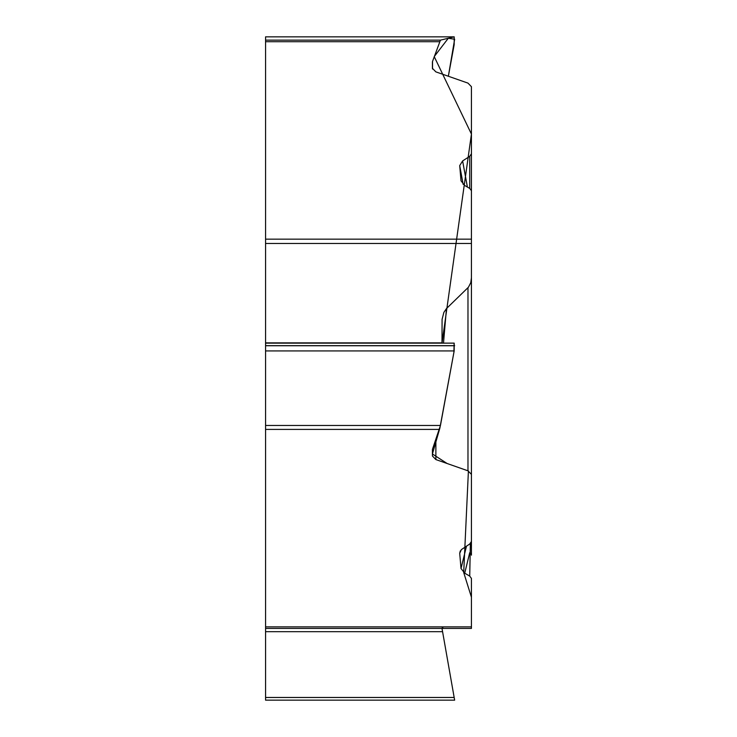 <?xml version="1.0" encoding="UTF-8"?>
<svg xmlns="http://www.w3.org/2000/svg" width="737" height="737" viewBox="0 0 737 737"><rect width="100%" height="100%" fill="white"/><g stroke="black" fill="none" stroke-linecap="round" stroke-linejoin="round"><path stroke-width="1.11" d="M467.977 628.421L265.569 628.421L265.569 425.479L440.45 425.479L454.176 350.932L454.204 343.138M435.871 439.639L435.871 459.566L467.977 470.814L471.431 474.379L471.431 541.474L469.727 544.017L461.353 549.609L459.713 553.303L461.012 568.513L464.715 573.183L469.727 576.113L471.431 578.407L471.431 628.421M435.871 459.566L432.416 455.991L432.416 449.736A7.048 3.528 0 0 1 432.527 449.119L440.45 425.479M265.569 697.469L454.176 697.469L454.646 700.15L441.997 628.421L265.569 628.421L265.569 700.15L454.646 700.15M446.465 628.421L441.997 628.421M454.204 36.85L454.176 44.644L448.354 76.243L454.646 39.245L448.299 38.26L434.222 56.602L471.431 134.07L441.997 343.138L442.08 319.379L443.877 312.377L446.465 308.573L468.419 287.237L470.75 282.732L471.431 277.794L471.431 243.459L265.569 243.459L265.569 40.139L440.45 40.139L454.176 36.85L265.569 36.85L265.569 40.139M432.416 68.301L432.416 62.037L432.416 68.301L435.871 71.876L467.977 83.115L471.431 86.69L471.431 153.775L469.727 156.327L462.615 160.933L459.713 165.604L461.012 180.823L464.715 185.494L469.727 188.414L471.431 190.717L471.431 243.459M432.416 62.037A7.048 3.528 180 0 1 432.527 61.429L432.527 69.02M440.45 40.139L432.527 61.429M454.176 343.147L265.569 343.138L265.569 425.479M265.569 243.459L265.569 343.138L454.185 343.138M471.431 525.592L471.431 555.154A7.048 3.749 180 0 0 469.727 552.713L464.715 573.183M469.727 576.113L470.363 543.538M471.431 153.775L471.431 190.717M471.431 474.379L471.431 277.794M462.615 160.933L467.405 187.06M471.431 389.891L471.431 450.731M471.431 495.246L471.431 524.283M441.721 626.855L443.425 628.421L471.431 628.421L471.431 597.219L463.702 572.529L468.41 470.98L447.129 463.509L432.416 453.992L439.86 428.133L453.909 352.35L454.13 343.138M471.431 294.349L471.431 316.247M439.482 429.404L265.569 429.404M265.569 626.855L471.431 626.855M265.569 631.683L442.568 631.683M439.482 41.705L265.569 41.705M265.569 239.157L471.431 239.157M265.569 345.745L454.646 345.745M265.569 350.932L454.176 350.932M265.569 345.653L454.646 345.653M265.569 342.871L441.997 342.871M265.569 36.85L454.176 36.85M466.503 546.108L461.012 568.513M459.713 553.303L460.303 550.898M459.713 165.604L463.168 184.416M467.977 470.814L467.977 287.697M446.465 308.573L443.499 343.138M469.727 188.414L469.727 156.327"/></g></svg>
